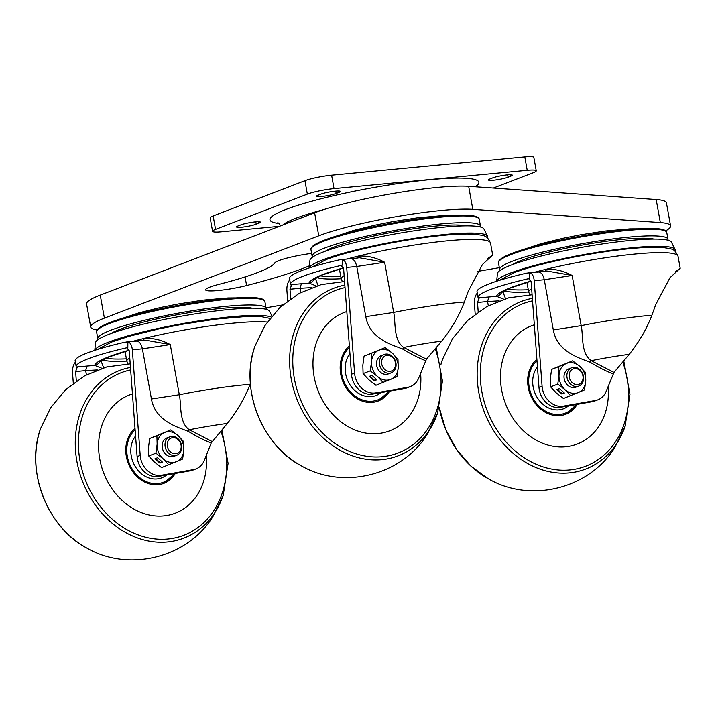 <?xml version="1.0" encoding="UTF-8"?>
<svg xmlns="http://www.w3.org/2000/svg" width="716" height="716" viewBox="0 0 716 716"><rect width="100%" height="100%" fill="white"/><g stroke="black" fill="none" stroke-linecap="round" stroke-linejoin="round"><path stroke-width="1.07" d="M311.639 253.401A27.521 3.482 169.8 0 0 274.819 262.879A118.212 14.947 -10.2 0 1 218.765 284.404A27.521 3.482 169.8 0 0 205.608 289.846A27.521 3.482 169.8 0 0 218.246 290.517A27.521 3.482 169.8 0 0 246.608 285.541A173.245 21.91 169.8 0 0 309.366 265.842M665.674 230.838A90.413 11.429 169.8 0 0 670.579 225.898L666.435 202.87A90.413 11.429 169.8 0 0 656.187 199.54L468.667 186.303A90.413 11.429 169.8 0 0 314.61 212.786L100.249 295.117A90.413 11.429 169.8 0 0 86.573 303.996L90.717 327.024A90.413 11.429 169.8 0 0 97.036 329.942M670.579 225.898A90.413 11.429 169.8 0 0 660.331 222.569L472.811 209.332A90.413 11.429 169.8 0 0 318.754 235.815L104.393 318.146A90.413 11.429 169.8 0 0 90.717 327.024M266.003 307.791L282.677 304.926M477.662 271.4L499.347 267.677M321.466 196.515A10.812 1.369 169.8 0 0 336.144 193.481L338.722 192.497A10.812 1.369 169.8 0 0 340.36 191.432A10.812 1.369 169.8 0 0 332.555 191.503A10.812 1.369 169.8 0 0 320.714 194.197L318.137 195.191A10.812 1.369 169.8 0 0 316.499 196.247A10.812 1.369 169.8 0 0 321.466 196.515M241.534 227.214A10.812 1.369 169.8 0 0 256.212 224.18L258.789 223.195A10.812 1.369 169.8 0 0 260.427 222.13A10.812 1.369 169.8 0 0 252.623 222.202A10.812 1.369 169.8 0 0 240.782 224.896L238.204 225.889A10.812 1.369 169.8 0 0 236.566 226.954A10.812 1.369 169.8 0 0 241.534 227.214M493.378 180.226A10.812 1.369 169.8 0 0 508.056 177.192L510.633 176.199A10.812 1.369 169.8 0 0 512.271 175.143A10.812 1.369 169.8 0 0 504.467 175.214A10.812 1.369 169.8 0 0 492.626 177.908L490.048 178.902A10.812 1.369 169.8 0 0 488.41 179.958A10.812 1.369 169.8 0 0 493.378 180.226M493.36 188.04L533.286 172.708A19.654 2.488 169.8 0 0 536.257 170.784A19.654 2.488 169.8 0 0 527.227 170.301L334.032 188.612A19.654 2.488 169.8 0 0 307.343 194.126L304.926 180.692L213.135 215.946L215.552 229.38A19.654 2.488 169.8 0 0 212.58 231.304A19.654 2.488 169.8 0 0 221.611 231.787L279.401 226.31M307.343 194.126L215.552 229.38M527.227 170.301L524.81 156.867L331.615 175.178L334.032 188.612M212.58 231.304L210.164 217.879A19.654 2.488 -10.2 0 1 213.135 215.946M304.926 180.692A19.654 2.488 -10.2 0 1 331.615 175.178M524.81 156.867A19.654 2.488 -10.2 0 1 533.841 157.35L536.257 170.784M500.135 270.362A85.499 10.812 -10.2 0 1 499.687 269.529A85.499 10.812 -10.2 0 1 512.611 261.134A85.499 10.812 -10.2 0 1 606.264 239.833A85.499 10.812 -10.2 0 1 667.983 239.242A85.499 10.812 -10.2 0 1 667.858 240.182M653.923 239.081A74.688 9.442 169.8 0 0 593.179 243.216A74.688 9.442 169.8 0 0 521.615 260.284A74.688 9.442 169.8 0 0 512.808 264.473M675.036 249.436L671.447 242.169A88.453 11.188 169.8 0 0 606.192 243.386A88.453 11.188 169.8 0 0 510.848 265.206A88.453 11.188 169.8 0 0 497.459 273.476L496.662 281.227A90.69 11.465 169.8 0 1 510.365 273.065A90.69 11.465 169.8 0 1 608.126 250.69A90.69 11.465 169.8 0 1 675.036 249.436A90.69 11.465 169.8 0 1 674.911 251.074M680.2 268.276L678.034 256.256A92.382 11.68 169.8 0 0 545.449 269.44C554.435 268.679 563.34 270.693 572.156 275.49L581.186 325.664A92.382 11.68 -10.2 0 1 651.9 315.228L655.758 304.577L669.961 277.745L680.2 268.276L675.304 271.74M502.838 291.582L505.541 298.706M651.9 315.228C646.673 328.939 639.111 341.98 629.212 354.348L613.97 372.418L606.237 391.196A19.654 16.253 69 0 1 597.896 399.814A19.654 16.253 69 0 1 595.381 400.504L563.304 406.142L560.207 407.332L592.293 401.694A19.654 16.253 69 0 0 594.799 401.005L597.896 399.814M560.207 407.332A19.654 16.253 69 0 1 559.124 407.476A19.654 16.253 69 0 1 538.996 387.49L542.093 386.3A19.654 16.253 69 0 0 562.212 406.294A19.654 16.253 69 0 0 563.304 406.142M542.093 386.3L534.226 280.69C533.724 276.072 532.23 273.44 529.759 272.805L529.706 278.435A80.666 10.203 -10.2 0 0 478.064 297.516A80.666 10.203 -10.2 0 0 478.36 298.16L479.281 297.802L477.5 302.474L487.56 301.517L488.312 305.732M477.491 292.88C475.245 295.323 474.225 298.921 474.413 303.665L475.191 314.1M478.207 311.899L477.5 302.474M478.064 297.516L477.026 291.761A80.666 10.203 -10.2 0 1 526.663 273.136L529.759 272.805M613.084 373.868C606.363 371.309 598.737 367.442 590.208 362.287C579.96 358.081 557.281 352.308 553.307 329.906L544.285 279.732L534.226 280.69M538.996 387.49L531.138 281.871L528.784 278.793L529.706 278.435M553.307 329.906L581.186 325.664C583.433 335.07 580.587 353.391 591.228 360.676L613.97 372.418M629.212 354.348A77.99 9.863 169.8 0 0 591.228 360.676L590.208 362.287M503.831 299.234L496.6 296.317L479.281 297.802M537.403 272.116C540.634 271.489 542.925 274.022 544.285 279.732L572.156 275.49L546.738 270.97L544.912 271.292M526.958 282.373A60.932 7.706 169.8 0 0 526.976 282.444L528.694 292.038A60.932 7.706 -10.2 0 1 531.657 288.906M534.324 272.295A92.382 11.68 169.8 0 1 545.449 269.44A1.969 0.85 -103.7 0 1 545.234 271.158M531.03 281.102A93.366 11.805 -10.2 0 0 496.6 296.317A6.883 6.82 8.5 0 0 501.692 292.361M577.168 404.352A31.45 26.009 -111 0 1 576.693 405.131A31.45 26.009 -111 0 1 565.712 414.26A31.45 26.009 -111 0 1 534.1 401.801A31.45 26.009 -111 0 1 532.185 364.668A31.45 26.009 -111 0 1 536.893 359.253M509.586 344.11A63.393 52.429 -111 0 1 531.711 325.726A63.393 52.429 -111 0 1 534.333 324.813A63.393 52.429 -111 0 0 531.711 325.726L531.711 325.726A63.393 52.429 -111 0 0 509.586 344.11A63.393 52.429 -111 0 0 513.444 418.967A63.393 52.429 -111 0 0 577.168 444.072A63.393 52.429 -111 0 1 513.444 418.967A63.393 52.429 -111 0 1 509.586 344.11M608.117 386.443A63.393 52.429 -111 0 1 599.292 425.68A63.393 52.429 -111 0 1 577.168 444.072A63.393 52.429 -111 0 0 599.292 425.68A63.393 52.429 -111 0 0 608.117 386.443M568.522 405.874A25.552 21.131 -111 0 1 563.599 408.755A25.552 21.131 -111 0 1 539.497 400.763A25.552 21.131 -111 0 1 534.226 372.785A25.552 21.131 -111 0 1 537.465 366.896M563.492 408.791A25.552 21.131 69 0 0 568.379 405.9M574.653 368.57A8.198 6.784 -111 0 1 582.931 375.936A8.198 6.784 -111 0 1 577.535 384.582A8.198 6.784 -111 0 1 569.265 377.225A8.198 6.784 -111 0 1 574.653 368.57M573.516 367.308A9.827 8.127 -111 0 1 583.182 375.05A9.827 8.127 -111 0 1 578.77 386.085A9.827 8.127 -111 0 1 576.971 386.506A9.827 8.127 -111 0 1 567.305 378.764A9.827 8.127 -111 0 1 571.717 367.729A9.827 8.127 -111 0 1 573.516 367.308M578.77 386.085L575.906 387.177A9.827 8.127 -111 0 1 567.743 385.28A9.827 8.127 -111 0 1 564.038 376.061A9.827 8.127 -111 0 1 568.862 368.83L571.717 367.729M550.604 386.855L556.305 392.968L563.474 398.508L584.516 389.943L585.742 380.93L585.5 372.481L579.799 366.368A15.725 13.004 -111 0 1 585.742 380.93A15.725 13.004 -111 0 1 578.322 392.565A15.725 13.004 -111 0 1 564.969 389.638A15.725 13.004 -111 0 1 559.026 375.086A15.725 13.004 -111 0 1 566.446 363.451A15.725 13.004 -111 0 1 579.799 366.368L572.63 360.828L551.588 369.393L550.362 378.406L550.604 386.855L557.791 384.098L559.026 375.086L558.784 366.637L551.588 369.393M560.78 365.715L566.025 363.513L560.78 365.715M572.63 360.828L558.784 366.637M559.482 388.6L556.905 389.594L561.783 394.006L564.36 393.012L559.482 388.6M570.661 395.751L564.969 389.638L557.791 384.098M557.442 389.388L562.06 393.567L564.101 392.789M98.244 339.456A85.499 10.812 -10.2 0 1 97.797 338.623A85.499 10.812 -10.2 0 1 110.729 330.228A85.499 10.812 -10.2 0 1 204.373 308.927A85.499 10.812 -10.2 0 1 266.101 308.345A85.499 10.812 -10.2 0 1 265.967 309.276M252.032 308.175A74.688 9.442 169.8 0 0 191.288 312.31A74.688 9.442 169.8 0 0 119.733 329.378A74.688 9.442 169.8 0 0 110.926 333.567M271.892 315.989L269.565 311.263A88.453 11.188 169.8 0 0 204.311 312.48A88.453 11.188 169.8 0 0 108.966 334.3A88.453 11.188 169.8 0 0 95.568 342.57L94.772 350.321M271.069 317A90.69 11.465 169.8 0 0 199.03 320.858A90.69 11.465 169.8 0 0 108.474 342.159A90.69 11.465 169.8 0 0 94.807 350.312M267.256 322.075A92.382 11.68 169.8 0 0 143.567 338.543C152.544 337.773 161.449 339.796 170.274 344.584L144.847 340.064L143.021 340.386M250.018 384.322C244.791 398.033 237.229 411.074 227.321 423.442L211.202 442.962C204.472 440.403 196.846 436.545 188.317 431.39C178.078 427.175 155.39 421.402 151.425 399L142.394 348.826L170.274 344.584L179.295 394.758A92.382 11.68 -10.2 0 1 250.018 384.322L250.376 383.364M100.947 360.676L103.65 367.8M211.202 442.962L204.346 460.298A19.654 16.253 69 0 1 196.005 468.908A19.654 16.253 69 0 1 193.499 469.607L161.413 475.236L158.317 476.426L190.402 470.788A19.654 16.253 69 0 0 192.908 470.099L196.005 468.908M158.317 476.426A19.654 16.253 69 0 1 157.234 476.579A19.654 16.253 69 0 1 137.114 456.584L140.202 455.394A19.654 16.253 69 0 0 160.33 475.388A19.654 16.253 69 0 0 161.413 475.236M140.202 455.394L132.344 349.784C131.834 345.166 130.348 342.534 127.869 341.899L127.815 347.537A80.666 10.203 -10.2 0 0 76.173 366.619A80.666 10.203 -10.2 0 0 76.469 367.254L77.391 366.896L75.619 371.568L85.669 370.62L86.43 374.826M75.601 361.974C73.363 364.417 72.334 368.015 72.522 372.759L73.3 383.194M76.317 380.993L75.619 371.568M76.173 366.619L75.135 360.855A80.666 10.203 -10.2 0 1 124.781 342.23L127.869 341.899M137.114 456.584L129.247 350.974L126.902 347.887L127.815 347.537M151.425 399L179.295 394.758C181.551 404.164 178.705 422.485 189.337 429.77L212.088 441.512M227.321 423.442A77.99 9.863 169.8 0 0 189.337 429.77L188.317 431.39M101.941 368.328L94.718 365.411L77.391 366.896M125.076 351.466A60.932 7.706 169.8 0 0 125.085 351.547L126.813 361.141A60.932 7.706 -10.2 0 1 129.775 358M132.433 341.398A92.382 11.68 169.8 0 1 143.567 338.543A1.969 0.85 -103.7 0 1 143.352 340.252M129.149 350.196A93.366 11.805 -10.2 0 0 94.718 365.411A6.883 6.82 8.5 0 0 99.801 361.455M175.286 473.446A31.45 26.009 -111 0 1 174.802 474.225A31.45 26.009 -111 0 1 163.83 483.354A31.45 26.009 -111 0 1 132.209 470.895A31.45 26.009 -111 0 1 130.294 433.762A31.45 26.009 -111 0 1 135.011 428.356M107.695 413.213A63.393 52.429 -111 0 1 129.82 394.82A63.393 52.429 -111 0 1 132.442 393.907A63.393 52.429 -111 0 0 129.82 394.82A63.393 52.429 -111 0 0 107.695 413.213A63.393 52.429 -111 0 0 111.562 488.061A63.393 52.429 -111 0 0 175.277 513.166A63.393 52.429 -111 0 1 111.562 488.061A63.393 52.429 -111 0 1 107.695 413.213M206.235 455.537A63.393 52.429 -111 0 1 197.401 494.774A63.393 52.429 -111 0 1 175.277 513.166L175.277 513.166A63.393 52.429 -111 0 0 197.401 494.774A63.393 52.429 -111 0 0 206.235 455.537M166.64 474.968A25.552 21.131 -111 0 1 161.709 477.849A25.552 21.131 -111 0 1 137.615 469.857A25.552 21.131 -111 0 1 132.335 441.879A25.552 21.131 -111 0 1 135.575 435.99M161.61 477.885A25.552 21.131 69 0 0 166.497 474.994M172.771 437.673A8.198 6.784 -111 0 1 181.041 445.03A8.198 6.784 -111 0 1 175.653 453.684A8.198 6.784 -111 0 1 167.383 446.319A8.198 6.784 -111 0 1 172.771 437.673M171.625 436.411A9.827 8.127 -111 0 1 181.291 444.144A9.827 8.127 -111 0 1 176.879 455.179A9.827 8.127 -111 0 1 175.08 455.6A9.827 8.127 -111 0 1 165.414 447.858A9.827 8.127 -111 0 1 169.835 436.832A9.827 8.127 -111 0 1 171.625 436.411M176.879 455.179L174.024 456.28A9.827 8.127 -111 0 1 165.861 454.374A9.827 8.127 -111 0 1 162.156 445.155A9.827 8.127 -111 0 1 166.971 437.924L169.835 436.832M148.722 455.949L154.414 462.062L161.583 467.611L182.625 459.037L183.86 450.024L183.609 441.575L177.917 435.462A15.725 13.004 -111 0 1 183.86 450.024A15.725 13.004 -111 0 1 176.44 461.659A15.725 13.004 -111 0 1 163.078 458.732A15.725 13.004 -111 0 1 157.135 444.18A15.725 13.004 -111 0 1 164.555 432.545A15.725 13.004 -111 0 1 177.917 435.462L170.748 429.922L149.707 438.487L148.472 447.509L148.722 455.949L155.909 453.192L157.135 444.18L156.894 435.731L149.707 438.487M158.889 434.809L164.134 432.616L158.889 434.809M170.748 429.922L156.894 435.731M157.601 457.694L155.023 458.688L159.892 463.1L162.469 462.115L157.601 457.694M168.77 464.845L163.078 458.732L155.909 453.192M155.551 458.482L160.169 462.67L162.219 461.883M312.615 257.125A85.499 10.812 -10.2 0 1 312.158 256.292A85.499 10.812 -10.2 0 1 325.091 247.897A85.499 10.812 -10.2 0 1 418.744 226.596A85.499 10.812 -10.2 0 1 480.463 226.014A85.499 10.812 -10.2 0 1 480.329 226.945M466.402 225.844A74.688 9.442 169.8 0 0 405.659 229.979A74.688 9.442 169.8 0 0 334.095 247.047A74.688 9.442 169.8 0 0 325.288 251.235M487.39 237.846A90.69 11.465 169.8 0 0 487.515 236.208L483.927 228.932A88.453 11.188 169.8 0 0 418.672 230.149A88.453 11.188 169.8 0 0 323.328 251.969A88.453 11.188 169.8 0 0 309.939 260.239L309.142 267.99M487.515 236.208A90.69 11.465 169.8 0 0 420.605 237.452A90.69 11.465 169.8 0 0 322.844 259.827A90.69 11.465 169.8 0 0 309.178 267.981M492.68 255.048L490.514 243.019A92.382 11.68 169.8 0 0 357.928 256.203C366.914 255.442 375.819 257.465 384.635 262.253L393.666 312.427A92.382 11.68 -10.2 0 1 464.38 301.991L468.228 291.34L482.441 264.508L492.68 255.048L487.784 258.503M315.309 278.345L318.02 285.469M464.38 301.991C459.153 315.702 451.59 328.742 441.691 341.111L426.45 359.181L418.717 377.967A19.654 16.253 69 0 1 410.375 386.577A19.654 16.253 69 0 1 407.86 387.275L375.784 392.905L372.687 394.095L404.764 388.457A19.654 16.253 69 0 0 407.279 387.768L410.375 386.577M372.687 394.095A19.654 16.253 69 0 1 371.604 394.248A19.654 16.253 69 0 1 351.475 374.253L354.572 373.063A19.654 16.253 69 0 0 374.692 393.057A19.654 16.253 69 0 0 375.784 392.905M354.572 373.063L346.705 267.453C346.204 262.835 344.709 260.203 342.239 259.568L342.185 265.206A80.666 10.203 -10.2 0 0 290.544 284.288A80.666 10.203 -10.2 0 0 290.839 284.923L291.761 284.565L289.98 289.237L300.04 288.288L300.792 292.495M289.971 279.643C287.725 282.086 286.704 285.684 286.892 290.428L287.671 300.863M290.687 298.661L289.98 289.237M290.544 284.288L289.506 278.524A80.666 10.203 -10.2 0 1 339.142 259.899L342.239 259.568M425.564 360.631C418.842 358.072 411.217 354.214 402.687 349.059C392.44 344.844 369.76 339.071 365.786 316.669L356.765 266.495L346.705 267.453M351.475 374.253L343.617 268.643L341.264 265.555L342.185 265.206M365.786 316.669L393.666 312.427C395.912 321.833 393.066 340.154 403.708 347.439L426.45 359.181M441.691 341.111A77.99 9.863 169.8 0 0 403.708 347.439L402.687 349.059M316.311 285.997L309.079 283.08L291.761 284.565M349.882 258.888C353.113 258.252 355.405 260.785 356.765 266.495L384.635 262.253L359.217 257.733L357.391 258.055M339.438 269.135A60.932 7.706 169.8 0 0 339.447 269.216L341.174 278.81A60.932 7.706 -10.2 0 1 344.136 275.669M346.804 259.067A92.382 11.68 169.8 0 1 357.928 256.203A1.969 0.85 -103.7 0 1 357.714 257.921M343.51 267.865A93.366 11.805 -10.2 0 0 309.079 283.08A6.883 6.82 8.5 0 0 314.172 279.124M389.647 391.115A31.45 26.009 -111 0 1 389.173 391.894A31.45 26.009 -111 0 1 378.191 401.023A31.45 26.009 -111 0 1 346.58 388.564A31.45 26.009 -111 0 1 344.665 351.431A31.45 26.009 -111 0 1 349.372 346.016M322.066 330.882A63.393 52.429 -111 0 1 344.19 312.489A63.393 52.429 -111 0 1 346.812 311.576A63.393 52.429 -111 0 0 344.19 312.489L344.19 312.489A63.393 52.429 -111 0 0 322.066 330.882A63.393 52.429 -111 0 0 325.923 405.73A63.393 52.429 -111 0 0 389.647 430.835A63.393 52.429 -111 0 1 325.923 405.73A63.393 52.429 -111 0 1 322.066 330.882M420.596 373.206A63.393 52.429 -111 0 1 411.772 412.443A63.393 52.429 -111 0 1 389.647 430.835L389.647 430.835A63.393 52.429 -111 0 0 411.772 412.443A63.393 52.429 -111 0 0 420.596 373.206M381.002 392.637A25.552 21.131 -111 0 1 376.079 395.518A25.552 21.131 -111 0 1 351.977 387.526A25.552 21.131 -111 0 1 346.696 359.548A25.552 21.131 -111 0 1 349.945 353.659M375.972 395.554A25.552 21.131 69 0 0 380.858 392.663M387.132 355.342A8.198 6.784 -111 0 1 395.402 362.699A8.198 6.784 -111 0 1 390.014 371.353A8.198 6.784 -111 0 1 381.744 363.988A8.198 6.784 -111 0 1 387.132 355.342M385.996 354.08A9.827 8.127 -111 0 1 395.662 361.813A9.827 8.127 -111 0 1 391.249 372.848A9.827 8.127 -111 0 1 389.45 373.269A9.827 8.127 -111 0 1 379.784 365.527A9.827 8.127 -111 0 1 384.197 354.501A9.827 8.127 -111 0 1 385.996 354.08M391.249 372.848L388.385 373.94A9.827 8.127 -111 0 1 380.223 372.043A9.827 8.127 -111 0 1 376.518 362.824A9.827 8.127 -111 0 1 381.342 355.592L384.197 354.501M363.084 373.618L368.785 379.731L375.954 385.28L396.995 376.705L398.221 367.693L397.98 359.244L392.279 353.131A15.725 13.004 -111 0 1 398.221 367.693A15.725 13.004 -111 0 1 390.802 379.328A15.725 13.004 -111 0 1 377.448 376.401A15.725 13.004 -111 0 1 371.506 361.849A15.725 13.004 -111 0 1 378.925 350.214A15.725 13.004 -111 0 1 392.279 353.131L385.11 347.591L364.068 356.156L362.842 365.178L363.084 373.618L370.27 370.861L371.506 361.849L371.255 353.4L364.068 356.156M373.251 352.478L378.504 350.276L373.251 352.478M385.11 347.591L371.255 353.4M371.962 375.363L369.384 376.356L374.262 380.769L376.84 379.784L371.962 375.363M383.141 382.514L377.448 376.401L370.27 370.861M369.921 376.151L374.54 380.33L376.58 379.552M245.069 276.94L246.608 285.541M100.249 295.117L104.393 318.146M314.61 212.786L318.754 235.815M468.667 186.303L472.811 209.332M656.187 199.54L660.331 222.569M323.623 209.636A96.311 12.181 169.8 0 0 282.766 225.021M279.177 223.508A106.138 13.425 -10.2 0 1 305.813 202.905A106.138 13.425 -10.2 0 1 430.11 179.653A106.138 13.425 -10.2 0 1 475.263 186.769M335.723 191.136L336.144 193.481M255.791 221.835L256.212 224.18M507.635 174.847L508.056 177.192M510.365 174.713L510.633 176.199M258.521 221.709L258.789 223.195M338.453 191.011L338.722 192.497M512.056 253.383A84.524 10.686 -10.2 0 1 601.288 232.807A84.524 10.686 -10.2 0 1 665.2 230.928M511.403 254.422A85.499 10.812 169.8 0 0 498.47 262.808C498.783 263.193 495.49 259.568 511.868 253.428C534.718 244.371 589.698 233.022 626.804 229.666C653.126 227.276 666.453 228.225 666.775 232.53A85.499 10.812 169.8 0 0 605.056 233.121A85.499 10.812 169.8 0 0 511.403 254.422M528.694 292.003A86.484 10.937 -10.2 0 1 504.306 290.75M592.293 401.694L595.381 400.504M488.93 296.889L487.56 301.517L499.168 300.845M507.904 289.04A84.524 10.686 169.8 0 0 528.283 289.738M623.77 360.962L629.964 394.221L625.122 426.262A89.769 74.24 -111 0 1 617.076 442.989A89.769 74.24 -111 0 1 511.072 451.528A89.769 74.24 -111 0 1 490.039 327.481A89.769 74.24 -111 0 1 532.364 298.348M532.552 300.845A87.101 72.039 69 0 0 492.805 328.859A87.101 72.039 69 0 0 513.211 449.227A87.101 72.039 69 0 0 616.073 440.94A87.101 72.039 69 0 0 622.804 362.117M442.506 359.378A89.769 74.24 69 0 0 440.823 364.847L442.506 359.378L452.521 338.668L467.62 320.491L486.728 306.591L508.664 297.829L532.095 294.768M439.293 407.502A89.769 74.24 69 0 0 488.366 478.789C530.484 503.536 589.742 488.804 615.098 446.972L625.122 426.262M575.7 404.612A30.269 25.033 -111 0 1 542.334 409.096A30.269 25.033 -111 0 1 530.493 370.548A30.269 25.033 -111 0 1 537 360.694M576.64 404.442A31.45 26.009 -111 0 1 565.407 414.376L576.738 404.433M110.166 322.477A84.524 10.686 -10.2 0 1 199.406 301.901A84.524 10.686 -10.2 0 1 263.309 300.022M109.521 323.516A85.499 10.812 169.8 0 0 96.588 331.911C96.893 332.296 93.599 328.662 109.987 322.522C132.827 313.474 187.816 302.116 224.914 298.76C251.235 296.37 264.562 297.319 264.893 301.624A85.499 10.812 169.8 0 0 203.165 302.215A85.499 10.812 169.8 0 0 109.521 323.516M126.804 361.097A86.484 10.937 -10.2 0 1 102.424 359.844M190.402 470.788L193.499 469.607M135.512 341.219C138.743 340.583 141.043 343.116 142.394 348.826L132.344 349.784M87.039 365.983L85.669 370.62L97.287 369.948M106.013 358.134A84.524 10.686 169.8 0 0 126.401 358.832M221.879 430.056L228.082 463.315L223.231 495.356A89.769 74.24 -111 0 1 215.185 512.083A89.769 74.24 -111 0 1 109.19 520.63A89.769 74.24 -111 0 1 88.149 396.575A89.769 74.24 -111 0 1 130.473 367.451M130.661 369.939A87.101 72.039 69 0 0 90.914 397.953A87.101 72.039 69 0 0 111.329 518.321A87.101 72.039 69 0 0 214.182 510.034A87.101 72.039 69 0 0 220.922 431.211M130.205 363.862L106.782 366.932L84.837 375.685L65.738 389.594L50.63 407.762L40.615 428.472A89.769 74.24 69 0 0 86.475 547.883C128.603 572.639 187.861 557.898 213.216 516.066L223.231 495.356M173.818 473.706A30.269 25.033 -111 0 1 140.443 478.19A30.269 25.033 -111 0 1 128.603 439.642A30.269 25.033 -111 0 1 135.118 429.797M174.749 473.545A31.45 26.009 -111 0 1 163.516 483.47L174.847 473.527M324.527 240.146A84.524 10.686 -10.2 0 1 413.767 219.57A84.524 10.686 -10.2 0 1 477.679 217.691M323.883 241.185A85.499 10.812 169.8 0 0 310.95 249.58C311.254 249.965 307.961 246.331 324.348 240.191C347.197 231.143 402.177 219.785 439.284 216.429C465.606 214.039 478.932 214.988 479.255 219.293A85.499 10.812 169.8 0 0 417.535 219.884A85.499 10.812 169.8 0 0 323.883 241.185M341.174 278.766A86.484 10.937 -10.2 0 1 316.785 277.513M404.764 388.457L407.86 387.275M301.409 283.652L300.04 288.288L311.648 287.608M320.383 275.803A84.524 10.686 169.8 0 0 340.762 276.501M436.25 347.725L442.443 380.984L437.601 413.025A89.769 74.24 -111 0 1 429.555 429.752A89.769 74.24 -111 0 1 323.551 438.299A89.769 74.24 -111 0 1 302.519 314.243A89.769 74.24 -111 0 1 344.844 285.12M345.022 287.608A87.101 72.039 69 0 0 305.285 315.622A87.101 72.039 69 0 0 325.69 435.99A87.101 72.039 69 0 0 428.553 427.703A87.101 72.039 69 0 0 435.283 348.88M344.575 281.531L321.144 284.601L299.207 293.354L280.099 307.262L265.001 325.431L254.977 346.141A89.769 74.24 69 0 0 300.845 465.552C342.964 490.308 402.222 475.567 427.577 433.735L437.601 413.025M388.179 391.375A30.269 25.033 -111 0 1 354.814 395.858A30.269 25.033 -111 0 1 342.964 357.311A30.269 25.033 -111 0 1 349.48 347.466M389.119 391.213A31.45 26.009 -111 0 1 377.878 401.139L389.209 391.196M280.762 225.791L277.871 222.56M524.604 249.132L541.108 243.673L562.66 238.356L580.587 234.803L605.271 231.008L629.892 228.86L637.517 228.816M499.687 269.529L498.47 262.808M667.983 239.242L666.775 232.53M499.58 280.296L513.426 272.948C534.816 264.562 581.115 254.475 618.141 249.982C637.714 247.575 652.67 246.751 663.007 247.53C673.631 249.24 674.123 248.577 678.034 256.256M545.028 271.283L528.48 272.85M528.694 292.038L529.867 294.804M501.361 292.638L510.043 288.136L531.048 281.191M439.275 407.565L445.665 429.394L456.468 449.362L471.003 466.188L488.366 478.789M122.722 318.226L139.226 312.767L160.769 307.45L178.696 303.897L203.38 300.111L228.001 297.963L235.627 297.91M97.797 338.623L96.588 331.911M266.101 308.345L264.893 301.624M97.689 349.399L111.544 342.042L129.489 336.189L158.782 328.921L182.446 324.241L216.25 319.085L246.984 316.436L261.116 316.624L269.959 318.405M143.146 340.377L126.598 341.944M126.813 361.141L127.976 363.898M99.479 361.732L108.161 357.23L129.166 350.285M40.615 428.472C25.123 470.036 47.149 527.379 86.475 547.883M337.084 235.895L353.588 230.436L375.139 225.119L393.066 221.566L417.75 217.78L442.363 215.632L449.997 215.579M312.158 256.292L310.95 249.58M480.463 226.014L479.255 219.293M312.06 267.068L325.905 259.711C347.296 251.325 393.594 241.238 430.611 236.754C450.194 234.338 465.149 233.523 475.487 234.293C486.11 236.003 486.603 235.34 490.514 243.019M357.508 258.046L340.959 259.613M341.174 278.81L342.346 281.567M313.841 279.401L322.522 274.899L343.528 267.954M254.977 346.141C239.493 387.705 261.519 445.048 300.845 465.552"/></g></svg>
